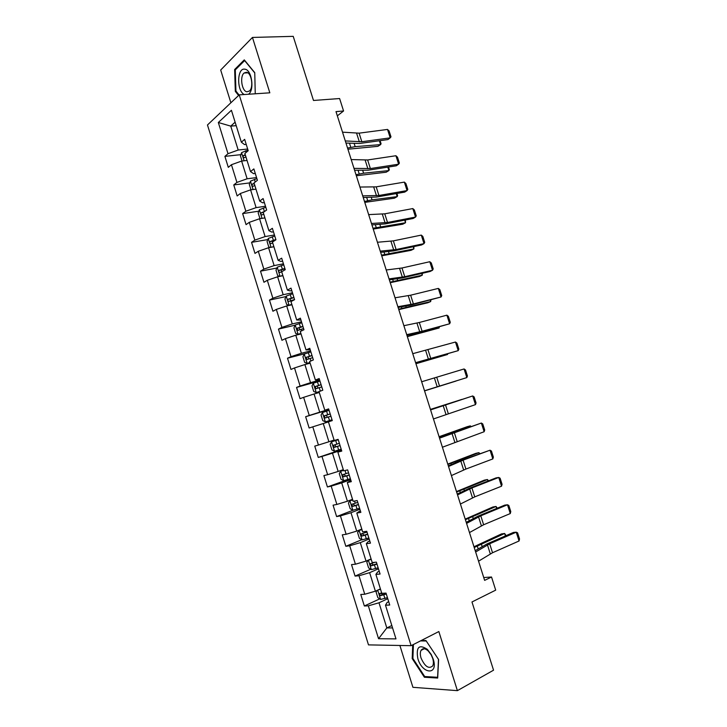 <?xml version="1.0" encoding="UTF-8"?>
<svg xmlns="http://www.w3.org/2000/svg" width="727" height="727" viewBox="0 0 727 727"><rect width="100%" height="100%" fill="white"/><g stroke="black" fill="none" stroke-linecap="round" stroke-linejoin="round"><path stroke-width="1.09" d="M399.886 645.476L412.918 687.315L457.392 690.65L493.542 670.194L471.977 601.974L495.696 590.133L491.534 577.011L483.737 577.538M207.468 124.98L368.498 644.885L411.1 645.685L239.238 94.855L207.468 124.98M239.238 94.855L269.826 92.82L252.451 37.441L220.69 70.028L230.886 102.771M252.451 37.441L293.226 36.35L313.491 100.471L339.609 98.536L343.571 110.986L336.001 111.622L484.636 580.373L491.534 577.011M388.7 601.72L387.146 602.447L385.492 605.191L389.736 605.028L386.019 593.096L381.793 593.323L375.895 574.375L380.076 574.039L376.377 562.144L372.215 562.553L366.335 543.669L370.452 543.142L366.762 531.292L362.664 531.882L356.812 513.053L360.865 512.353L357.184 500.539L353.149 501.312L347.306 482.546L351.305 481.665L347.633 469.887L343.662 470.842L337.846 452.139L341.772 451.076L338.119 439.344L334.211 440.471L328.413 421.833L332.275 420.597L328.631 408.892L324.787 410.201L319.008 391.626L322.806 390.208L319.18 378.549L315.4 380.03L309.629 361.519L313.373 359.929L309.757 348.306L306.031 349.96L300.287 331.503L303.968 329.74L300.36 318.162L296.707 319.989L290.973 301.596L294.599 299.66L291 288.119L287.401 290.118L281.694 271.78L285.257 269.672L281.676 258.167L278.132 260.339L272.443 242.064L275.942 239.783L272.371 228.314L268.89 230.659L263.219 212.448L261.247 212.766C260.657 214.065 260.92 214.783 262.047 214.901L263.756 214.165M385.492 605.191L395.979 638.888L378.549 638.715L368.335 605.836L364.345 605.982L379.748 598.875M263.219 212.448L266.664 209.994L263.101 198.562L259.684 201.079L254.032 182.922L257.413 180.305L253.868 168.909L250.506 171.59L244.872 153.488L248.198 150.707L244.654 139.357L241.355 142.201L231.413 110.277L218.327 122.509L228.005 153.697L224.897 156.378L228.296 167.355L231.431 164.729L236.92 182.413L233.758 184.94L237.166 195.954L240.355 193.491L245.862 211.23L242.636 213.593L246.062 224.634L249.306 222.335L254.832 240.128L251.551 242.336L254.986 253.414L258.294 251.269L263.828 269.117L260.493 271.171L263.946 282.285L267.3 280.295L272.861 298.206L269.472 300.097L272.925 311.247L276.342 309.42L281.912 327.386L278.468 329.113L281.94 340.291L285.411 338.637L291 356.657L287.501 358.22L290.973 369.443L294.508 367.944L300.115 386.028L296.552 387.418L300.042 398.678L303.632 397.342L309.257 415.48L305.64 416.716L309.139 428.012L312.783 426.84L318.435 445.042L314.755 446.105L318.272 457.437L321.97 456.429L327.632 474.695L323.897 475.585L327.423 486.954L331.185 486.118L336.865 504.438L333.075 505.165L336.61 516.57L340.427 515.906L346.134 534.281L342.281 534.836L345.825 546.277L349.705 545.786L355.421 564.216L351.514 564.606L355.067 576.084L359.002 575.757L364.745 594.25L360.774 594.468L364.345 605.982M375.895 574.375L377.658 571.976L379.221 571.295M380.421 588.897L375.386 591.187L369.625 572.667L378.449 568.805M364.745 594.25L375.386 591.187M359.002 575.757L369.625 572.667M366.335 543.669L368.207 541.615L369.779 540.97M371.088 558.945L366.035 561.108L360.292 542.642L369.162 538.989M355.421 564.216L366.035 561.108M349.705 545.786L360.292 542.642M356.812 513.053L360.356 510.745M361.792 529.083L356.712 531.128L350.987 512.726L359.901 509.273M346.134 534.281L356.712 531.128M340.427 515.906L350.987 512.726M347.306 482.546L350.977 480.611M352.531 499.313L347.415 501.239L341.708 482.901L350.678 479.656M336.865 504.438L347.415 501.239M331.185 486.118L341.708 482.901M337.846 452.139L341.617 450.586M343.289 469.642L338.155 471.45L332.466 453.166L341.481 450.131M327.632 474.695L338.155 471.45M321.97 456.429L332.466 453.166M334.084 440.071L328.913 441.762L323.251 423.532L328.431 421.914M318.435 445.042L328.913 441.762M312.783 426.84L323.251 423.532M324.787 410.201L328.713 409.165M328.786 409.41L319.716 412.164L314.064 393.998L319.271 392.489M309.257 415.48L319.716 412.164M303.632 397.342L314.064 393.998M315.4 380.03L319.435 379.367M319.662 380.112L310.538 382.666L304.904 364.554L310.147 363.164M300.115 386.028L310.538 382.666M294.508 367.944L304.904 364.554M306.031 349.96L310.175 349.669M310.565 350.905L301.396 353.258L295.78 335.211L301.042 333.929M291 356.657L301.396 353.258M285.411 338.637L295.78 335.211M296.707 319.989L300.951 320.062M301.496 321.788L292.272 323.942L286.683 305.949L291.972 304.786M281.912 327.386L292.272 323.942M276.342 309.42L286.683 305.949M287.401 290.118L290.118 290.9L291.763 290.555M292.454 292.763L283.185 294.726L277.614 276.787L282.93 275.742M272.861 298.206L283.185 294.726M267.3 280.295L277.614 276.787M278.132 260.339L280.949 261.447L282.594 261.138M283.439 263.837L274.134 265.6L268.572 247.725L273.915 246.78M263.828 269.117L274.134 265.6M258.294 251.269L268.572 247.725M268.89 230.659L271.807 232.095L273.461 231.813M274.452 234.994L265.101 236.566L259.557 218.745L264.928 217.918M254.832 240.128L265.101 236.566M249.306 222.335L259.557 218.745M259.684 201.079L262.692 202.833L264.355 202.588M265.5 206.25L256.104 207.631L250.579 189.865L255.968 189.147M245.862 211.23L256.104 207.631M240.355 193.491L250.579 189.865M250.506 171.59L253.605 173.662L255.286 173.462M256.567 177.597L247.125 178.778L241.618 161.067L247.044 160.458M236.92 182.413L247.125 178.778M231.431 164.729L241.618 161.067M241.355 142.201L244.554 144.591L246.235 144.419M247.671 149.026L238.183 150.026L230.75 126.125L236.202 125.653M228.005 153.697L238.183 150.026M218.327 122.509L230.75 126.125L235.121 122.172M457.392 690.65L438.844 631.545L411.1 645.685M337.337 115.829L343.571 110.986M391.817 625.52L386.819 627.946L392.562 627.919M387.764 598.712L378.994 602.783L386.819 627.946L378.549 638.715M368.335 605.836L378.994 602.783M224.897 156.378L240.891 154.651M233.758 184.94L249.834 182.877M242.636 213.593L258.821 211.184M251.551 242.336L267.845 239.565M260.493 271.171L276.914 268.027M269.472 300.097L286.029 296.561M278.468 329.113L295.198 325.169M287.501 358.22L305.785 353.504M296.552 387.418L319.898 380.866M305.64 416.716L328.868 409.655M318.272 457.437L341.336 449.668M327.423 486.954L350.169 478.748M336.61 516.57L353.231 510.163M345.825 546.277L361.837 539.707M355.067 576.084L370.761 569.241M255.25 93.792L254.759 72.664L244.272 59.887L234.648 69.519L235.312 91.357L238.583 95.473M412.709 644.867L412.2 658.58L424.377 677.246L437.69 678.046L438.599 659.525L425.967 640.56L421.269 640.505M236.121 91.311L235.312 91.357M235.721 69.465L234.648 69.519M425.613 676.583L424.377 677.246M412.9 658.208L412.2 658.58M342.517 132.169L359.111 133.159L387.518 129.433L390.208 137.857L390.99 136.849L389.109 130.969L387.518 129.433M345.298 140.938L361.837 141.738L390.208 137.857L387.927 139.566L359.629 143.473L345.97 143.046M347.924 149.217L377.904 146.336L380.603 144.609L355.167 146.645L347.551 148.044M242.046 161.021L240.446 155.896L241.618 152.615L247.998 150.071M245.253 154.733L243.509 155.542C242.863 156.878 243.1 157.595 244.245 157.704L245.935 156.923M380.076 140.647L381.066 143.746L380.603 144.609L379.376 140.747M248.48 94.237C254.741 90.257 251.778 69.592 244.854 69.192C236.966 67.411 236.511 90.93 244.254 94.519M246.944 91.793L249.388 91.029C253.887 87.613 251.542 72.591 246.435 72.273L244.099 73.009C239.574 76.417 241.855 91.32 246.944 91.793M239.074 95.01L235.93 91.057L235.294 69.892L244.626 60.568L254.768 72.927M433.237 659.171L431.238 654.5L427.358 649.356C419.061 643.977 415.889 647.066 417.843 658.617C422.332 674.465 438.626 675.474 433.237 659.171M432.692 658.38L431.175 654.863L428.248 650.974C425.077 648.202 422.669 648.011 421.042 650.392C420.088 652.273 420.079 654.8 421.024 657.98C424.886 666.595 428.776 669.249 432.692 665.932C433.628 664.06 433.628 661.543 432.692 658.38M420.46 640.914L426.24 640.987L438.472 659.353L437.599 677.291L424.695 676.528L412.891 658.435L413.418 644.504M351.205 159.567L367.635 159.967L395.924 155.732L398.623 164.184L399.387 163.112L397.496 157.214L395.924 155.732M353.994 168.364L370.37 168.573L398.623 164.184L396.306 165.801L368.116 170.209L354.594 170.245M359.92 187.048L376.186 186.848L404.357 182.113L407.065 190.583L407.802 189.456L405.911 183.54L404.357 182.113M362.718 195.872L378.931 195.481L407.065 190.583L404.712 192.11L376.641 197.017L363.246 197.526M255.304 189.229L255.922 188.984M356.339 175.761L386.155 172.217L388.89 170.581L363.6 173.208L356.012 174.707M250.997 189.811L249.288 184.331L250.497 181.123L256.895 178.624M254.15 183.304L252.369 184.104C251.742 185.421 251.996 186.139 253.132 186.257L254.832 185.503M388.491 167.019L389.327 169.655L388.89 170.581L387.791 167.128M263.783 218.091L264.846 217.664M364.781 202.37L394.434 198.18L397.196 196.626L372.06 199.843L364.491 201.452M260.775 218.554L259.866 218.345L258.158 212.847L259.394 209.721L265.818 207.268M264.619 211.448L261.247 212.766M396.933 193.473L397.614 195.627L397.196 196.626L396.233 193.591M368.662 214.61L384.756 213.82L412.809 208.576L415.526 217.073L416.253 215.874L414.354 209.939L412.809 208.576M371.47 223.462L387.509 222.48L415.526 217.073L413.145 218.491L385.192 223.907L371.915 224.888M377.422 242.255L393.362 240.864L421.287 235.103L424.014 243.627L424.722 242.364L422.814 236.411L421.287 235.103M380.239 251.133L396.115 249.543L424.014 243.627L421.596 244.954L393.761 250.879L380.621 252.333M386.219 269.981L401.986 267.99L429.793 261.72L432.529 270.262L433.21 268.935L431.302 262.965L429.793 261.72M389.045 278.886L404.757 276.696L432.529 270.262L430.075 271.498L402.358 277.932L389.345 279.859M272.216 247.08L273.806 246.435M373.242 229.069L402.731 224.216L405.53 222.744L372.987 228.269M270.371 247.407L268.772 246.971L267.063 241.455L268.318 238.411L274.77 236.011M275.86 239.51L270.162 241.509C269.59 242.8 269.871 243.509 270.989 243.636L272.716 242.927M272.316 243.072L272.443 241.119L275.36 240.174M405.393 219.999L405.53 222.744L404.694 220.127M280.586 276.205L282.794 275.297M381.73 255.84L411.055 250.324L413.881 248.943L381.521 255.168M279.859 276.342L277.705 275.687L275.987 270.153L277.269 267.191L283.748 264.837M284.848 268.354L279.104 270.344C278.559 271.616 278.85 272.325 279.959 272.461L281.712 271.771M281.34 271.907L281.367 269.908L284.966 268.745M413.881 246.598L413.881 248.943L413.181 246.744M292.763 293.753L286.256 296.062L284.939 298.942L286.665 304.495L289.137 305.331L291.8 304.25M289.137 305.331L291.909 304.577M390.245 282.694L419.406 276.514L422.26 275.215L390.072 282.149M293.862 297.279L288.074 299.279C287.556 300.524 287.856 301.232 288.955 301.387L294.553 299.515M290.4 300.824L290.309 298.797L293.953 297.597M422.387 273.279L422.26 275.215L421.696 273.443M301.796 322.77L295.271 325.024L293.926 327.822L295.653 333.393L298.161 334.329L300.842 333.293M298.161 334.329L300.923 333.539M398.787 309.62L427.776 302.777L430.666 301.56L398.66 309.211M302.895 326.305L297.07 328.295L297.988 330.394L303.595 328.54M299.515 329.831L299.288 327.768L302.977 326.55M430.92 300.042L430.666 301.56L430.239 300.215M310.865 351.868L304.304 354.076L302.932 356.793L304.668 362.382L307.212 363.409L309.911 362.428M307.212 363.409L309.966 362.6M407.347 336.637L439.099 327.986L407.265 336.356M311.974 355.421L306.094 357.402L307.039 359.492L312.674 357.666M308.675 358.92L308.303 356.839L312.019 355.594M439.344 326.914L439.099 327.986L438.799 327.059M319.962 381.066L313.373 383.229L311.974 385.864L313.719 391.462L316.29 392.589L319.017 391.662M316.29 392.589L319.044 391.753M415.944 363.727L447.55 354.485L415.889 363.573M321.07 384.628L315.154 386.61L316.127 388.691L321.77 386.882M317.908 388.091L317.335 385.992L321.098 384.728M447.668 353.913L447.55 354.485L447.387 353.994M325.396 421.86L332.021 419.77L325.396 421.86L322.788 420.633L321.043 415.017L322.434 412.527L325.332 421.824M424.559 390.899L456.029 381.057L424.55 390.881M322.434 412.527L329.086 410.355M327.286 417.325L326.405 415.244L330.203 413.954L327.677 414.717L324.242 415.908L325.242 417.98L330.903 416.189M338.228 439.699L331.603 441.798L330.14 444.27L331.894 449.904L334.529 451.222L341.181 449.177M331.603 441.798L338.237 439.735M461.872 399.396L430.448 409.474M461.999 399.359L430.429 409.401M339.355 443.325L333.366 445.297L334.384 447.359L340.063 445.587M340.045 445.533L336.646 446.605C335.365 446.505 334.983 445.833 335.51 444.588M343.498 470.314L340.754 471.223L339.264 473.613L341.027 479.266L343.698 480.674L350.369 478.684M340.754 471.223L343.544 470.442M470.533 426.54L470.314 425.868L439.144 436.918M470.914 426.413L470.314 425.868L467.27 426.676L439.081 436.709M348.542 472.814L342.508 474.776L343.562 476.83L349.251 475.085M349.214 474.958L345.807 476.031L344.38 474.931M352.686 499.812L349.941 500.749L348.424 503.048L350.187 508.718L352.895 510.227L359.592 508.282M349.941 500.749L352.749 500.022M479.211 453.766L478.857 452.657L447.877 464.435M479.865 453.53L478.857 452.657L475.785 453.375L447.768 464.099M357.757 502.393L351.686 504.347L352.759 506.401L358.466 504.674M358.402 504.474L355.003 505.547L353.586 504.538M361.892 529.401L359.156 530.365L357.602 532.573L359.374 538.271L362.119 539.879L368.843 537.98M359.156 530.365L361.982 529.692M487.926 481.074L487.426 479.52L456.629 492.043M488.589 480.811L487.426 479.52L484.318 480.147L456.474 491.57M367.008 532.073L360.901 534.018L361.991 536.072L367.717 534.363M367.635 534.081L364.218 535.163L362.818 534.218M371.306 569.577L368.362 560.126L366.817 562.198L368.598 567.914L371.37 569.623L378.131 567.778M370.461 559.208L371.133 559.081M368.453 560.072L371.252 559.454M496.659 508.455L496.023 506.455L465.407 519.732M497.323 508.182L496.023 506.455L492.879 507.001L465.216 519.123M374.95 562.28L370.143 563.779L371.252 565.833L376.995 564.143M376.886 563.788L373.469 564.87L372.088 563.979M395.034 297.797L410.637 295.198L438.326 288.41L441.071 296.979L441.734 295.58L439.817 289.591L438.326 288.41M397.869 306.73L413.409 303.931L441.071 296.979L410.982 305.058L398.105 307.466M403.885 325.696L419.315 322.488L446.887 315.173L449.631 323.769L450.277 322.306L448.359 316.3L446.887 315.173M406.729 334.656L422.096 331.248L449.631 323.769L419.633 332.275L406.884 335.165M412.754 353.685L455.465 342.026L458.219 350.641L458.846 349.105L456.919 343.089L455.465 342.026M415.608 362.673L458.219 350.641L415.69 362.937M421.66 381.757L464.071 368.952L466.834 377.595L467.434 375.986L465.507 369.952L464.071 368.952M424.513 390.772L466.834 377.595L424.523 390.799M430.584 409.91L472.695 395.951L430.548 409.783M433.456 418.952L475.476 404.63L472.695 395.951L474.122 396.897L476.058 402.949L475.476 404.63M439.544 438.154L481.356 423.041L439.426 437.79M442.416 447.232L484.137 431.738L481.356 423.041L482.755 423.923L484.7 429.993L484.137 431.738M448.523 466.489L463.09 460.164L490.034 450.204L460.445 460.7L448.332 465.88M451.412 475.585L465.916 469.06L492.824 458.928L490.034 450.204L491.425 451.022L493.369 457.11L492.824 458.928M457.537 494.905L471.923 487.944L498.749 477.448L496.014 477.912L469.242 488.371L457.265 494.06M460.427 504.029L474.758 496.868L501.539 486.199L498.749 477.448L500.112 478.202L502.066 484.318L501.539 486.199M466.57 523.413L480.783 515.816L507.482 504.774L504.711 505.138L478.066 516.134L466.225 522.322M469.478 532.564L483.628 524.767L510.281 513.553L507.482 504.774L508.827 505.465L510.781 511.599L510.281 513.553M475.64 552.011L489.671 543.769L516.243 532.182L513.435 532.437L486.917 543.978L475.222 550.675M478.557 561.189L492.524 552.747L519.051 540.988L516.243 532.182L517.569 532.809L519.532 538.961L519.051 540.988M377.349 590.288L376.059 591.923L377.84 597.649L380.657 599.457L387.436 597.667M378.467 589.788L380.548 589.315M505.419 535.926L504.638 533.482L474.213 547.504M506.083 535.635L504.638 533.482L501.457 533.927L473.977 546.759M381.684 592.959L379.412 593.641L380.548 595.686L386.301 594.023M386.173 593.586L382.747 594.677L381.384 593.841M356.621 133.268L359.356 141.874M359.111 133.159L361.837 141.738M241.591 152.697L244.108 160.794M245.499 150.807L246.035 152.516M355.167 146.645L354.194 143.564M350.787 147.336L349.496 143.274M245.435 155.305L243.563 155.514M365.163 160.14L367.898 168.773M367.635 159.967L370.37 168.573M373.723 187.093L376.477 195.745M376.186 186.848L378.931 195.481M250.461 181.205L253.051 189.529M254.395 179.369L255.213 182.004M363.6 173.208L362.728 170.463M359.238 173.962L358.084 170.336M254.314 183.813L252.442 184.058M259.357 209.803L262.029 218.364M263.31 208.022L264.401 211.521M372.06 199.843L371.297 197.435M367.708 200.679L366.699 197.48M263.274 212.411L261.356 212.693M382.32 214.12L385.074 222.798M384.756 213.82L387.509 222.48M390.935 241.228L393.698 249.943M393.362 240.864L396.115 249.543M399.577 268.427L402.349 277.16M401.986 267.99L404.757 276.696M268.281 238.483L271.026 247.289M272.262 236.766L273.361 240.273M380.548 226.57L379.885 224.479M376.204 227.469L375.332 224.716M272.643 241.019L270.299 241.428M277.241 267.263L280.049 276.305M281.24 265.6L282.34 269.117M389.054 253.369L388.5 251.615M384.728 254.332L384.001 252.024M281.603 269.79L279.268 270.244M286.22 296.134L289.082 305.313M292.045 300.278L292.245 300.914M290.246 294.526L291.345 298.052M397.587 280.24L397.142 278.832M393.28 281.285L392.689 279.413M290.582 298.652L288.265 299.151M295.235 325.096L298.097 334.302M301.087 329.313L301.578 330.894M299.288 323.542L300.387 327.077M406.148 307.203L405.811 306.122M401.858 308.312L401.404 306.894M299.597 327.604L297.288 328.159M304.277 354.149L307.148 363.382M310.156 358.447L310.938 360.965M308.348 352.65L309.457 356.203M414.735 334.238L414.499 333.502M410.455 335.42L410.155 334.447M308.639 356.657L306.349 357.257M313.337 383.293L316.227 392.562M319.253 387.664L320.334 391.135M317.445 381.848L318.553 385.41M419.088 362.609L418.925 362.091M317.717 385.792L315.427 386.437M328.386 416.98L329.495 420.56M326.568 411.146L327.677 414.717M326.814 415.017L324.542 415.717M331.567 441.862L334.465 451.185M337.537 446.387L338.655 449.977M335.72 440.535L336.837 444.124M336.646 446.605L334.384 447.359M340.718 471.287L343.635 480.647M346.724 475.885L347.851 479.493M345.052 470.505L346.016 473.613M446.714 434.946L446.542 434.41M442.552 436.573L442.325 435.864M345.807 476.031L343.562 476.83M349.905 500.803L352.822 510.19M355.939 505.483L357.066 509.1M354.558 501.039L355.23 503.202M455.529 462.717L455.247 461.827M451.422 464.526L451.049 463.353M355.003 505.547L352.759 506.401M359.12 530.419L362.046 539.834M365.19 535.181L366.317 538.798M364.1 531.673L364.472 532.891M464.371 490.561L463.98 489.326M460.309 492.561L459.791 490.925M364.218 535.163L361.991 536.072M374.469 564.97L375.595 568.605M473.241 518.496L472.732 516.906M469.233 520.677L468.57 518.578M373.469 564.87L371.252 565.833M408.247 295.698L411.028 304.459M410.637 295.198L413.409 303.931M416.944 323.052L419.733 331.839M419.315 322.488L422.096 331.248M425.658 350.487L428.457 359.302M428.012 349.851L430.811 358.647M434.41 378.013L437.218 386.846M436.745 377.304L439.544 386.119M443.179 405.611L445.996 414.481M445.497 404.839L448.314 413.681M451.976 433.301L454.802 442.189M454.284 432.456L457.101 441.325M460.809 461.072L463.644 469.987M463.09 460.164L465.916 469.06M469.66 488.926L472.505 497.868M471.923 487.944L474.758 496.868M478.539 516.861L481.392 525.83M480.783 515.816L483.628 524.767M487.444 544.886L490.307 553.883M489.671 543.769L492.524 552.747M377.695 590.133L380.584 599.411M383.774 594.85L384.91 598.494M482.137 546.513L481.519 544.559M478.184 548.885L477.366 546.313M382.747 594.677L380.548 595.686M245.444 155.333L243.509 155.542M247.78 72.827L244.099 73.009M428.248 650.974L427.358 649.356M424.223 648.748L421.042 650.392M254.323 183.858L252.369 184.104M272.443 241.119L270.162 241.509M281.358 269.908L279.104 270.344M290.309 298.797L288.074 299.279M299.288 327.768L297.07 328.295M308.303 356.83L306.094 357.402M317.335 385.992L315.154 386.61M326.405 415.244L324.242 415.908M335.51 444.579L333.366 445.297M344.125 474.204L342.508 474.776M352.749 503.947L351.686 504.347M361.737 533.682L360.901 534.018M370.852 563.47L370.143 563.779M380.039 593.35L379.412 593.641"/></g></svg>
